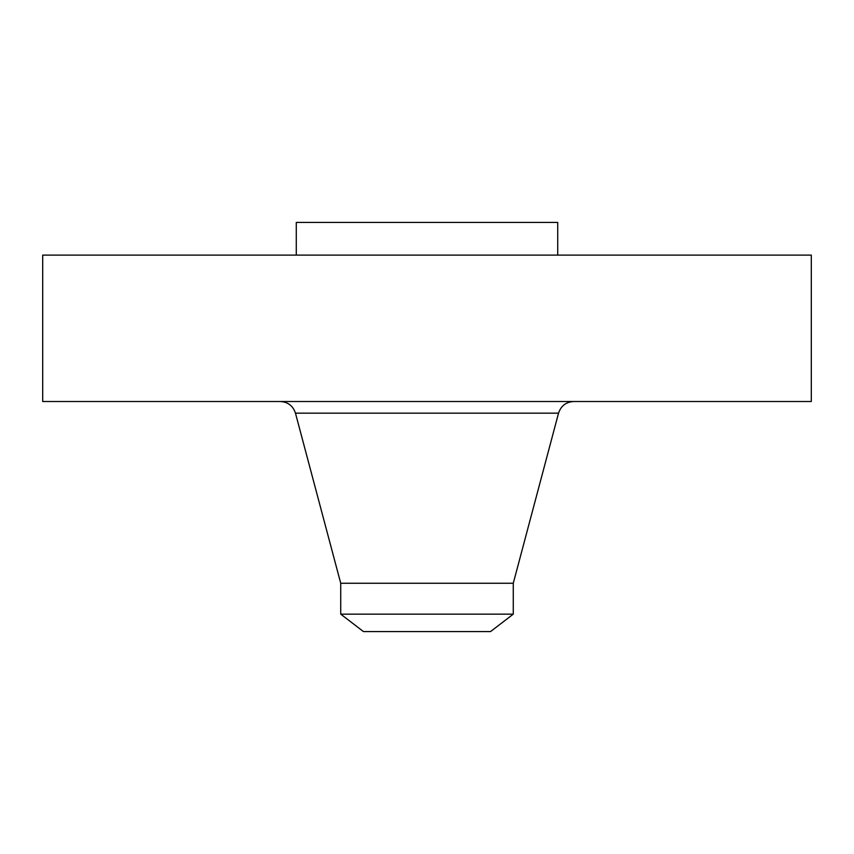<?xml version="1.0" encoding="UTF-8"?>
<svg xmlns="http://www.w3.org/2000/svg" width="854" height="854" viewBox="0 0 854 854"><rect width="100%" height="100%" fill="white"/><g stroke="black" fill="none" stroke-linecap="round" stroke-linejoin="round"><path stroke-width="1.28" d="M42.7 255.111L811.3 255.111L811.3 401.508L42.7 401.508L42.7 255.111M296.285 255.111L296.285 222.435L557.715 222.435L557.715 255.111M340.725 614.143L513.275 614.143L490.559 631.565L363.441 631.565L340.725 614.143L340.725 583.261L513.275 583.261L558.537 413.165C560.961 405.863 566.01 401.978 573.696 401.508M340.725 583.261L295.463 413.165L558.537 413.165M513.275 614.143L513.275 583.261M295.463 413.165C293.039 405.863 287.99 401.978 280.304 401.508"/></g></svg>
